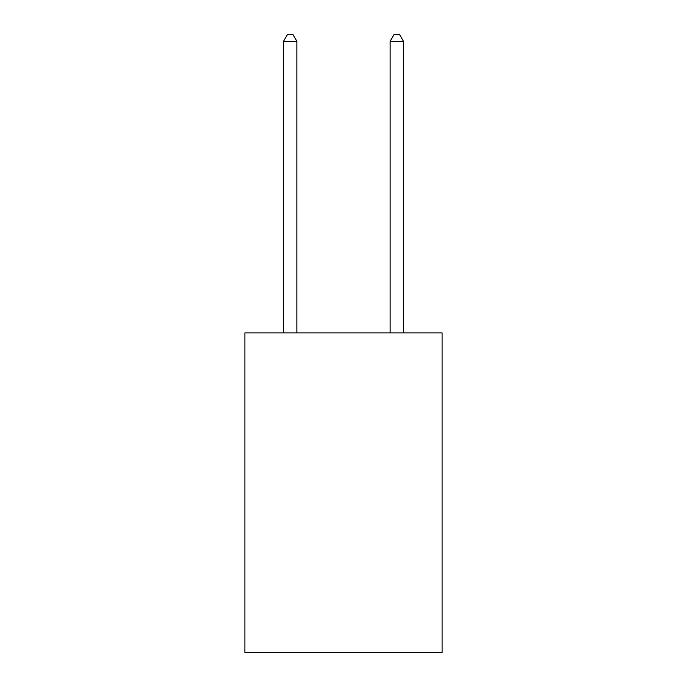 <?xml version="1.0" encoding="UTF-8"?>
<svg xmlns="http://www.w3.org/2000/svg" width="687" height="687" viewBox="0 0 687 687"><rect width="100%" height="100%" fill="white"/><g stroke="black" fill="none" stroke-linecap="round" stroke-linejoin="round"><path stroke-width="1.03" d="M442.093 332.894L442.093 652.65L244.907 652.65L244.907 332.894L442.093 332.894M296.87 332.894L296.87 41.28L283.542 41.28L283.542 332.894M283.542 41.28L287.544 34.35L292.868 34.35L296.87 41.28M403.458 332.894L403.458 41.28L390.13 41.28L390.13 332.894M390.13 41.28L394.132 34.35L399.456 34.35L403.458 41.28"/></g></svg>
